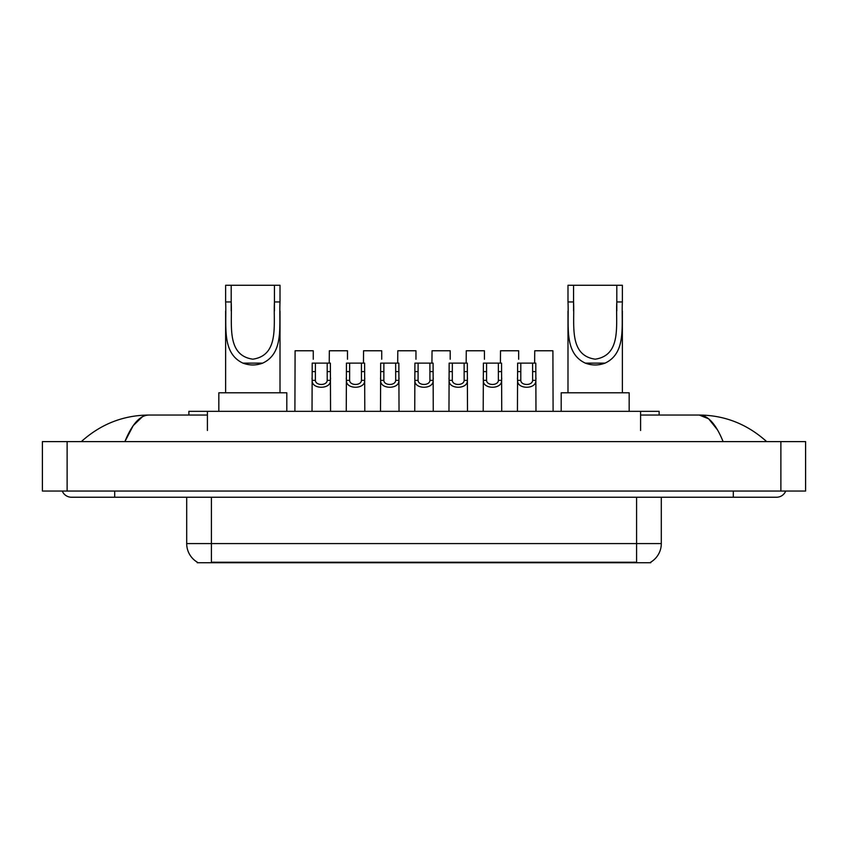 <?xml version="1.0" encoding="UTF-8"?>
<svg xmlns="http://www.w3.org/2000/svg" width="848" height="848" viewBox="0 0 848 848"><rect width="100%" height="100%" fill="white"/><g stroke="black" fill="none" stroke-linecap="round" stroke-linejoin="round"><path stroke-width="1.27" d="M188.871 415.043L188.871 411.333L659.129 411.333L659.129 415.043M650.798 562.129L650.798 562.733L197.202 562.733L197.202 562.129M114.703 491.056L114.703 497.235L776.556 497.235A9.89 9.89 0 0 0 785.725 491.056A9.89 9.89 0 0 1 776.556 497.235A9.89 9.89 0 0 0 785.725 491.056A9.89 9.89 0 0 1 776.556 497.235M62.275 491.056A9.89 9.89 0 0 0 71.444 497.235A9.89 9.89 0 0 1 62.275 491.056A9.89 9.89 0 0 0 71.444 497.235L114.703 497.235M723.111 441.617C716.019 424.159 708.059 415.308 699.218 415.043L640.59 415.043M207.41 415.043L148.782 415.043C139.941 415.308 131.981 424.159 124.889 441.617L133.21 425.632L142.358 416.781M67.119 441.617L805.6 441.617L805.6 491.056L42.4 491.056L42.4 441.617L67.119 441.617L67.119 491.056M805.6 441.617L805.6 491.056M764.567 439.709L766.666 441.617C747.215 424.095 724.733 415.234 699.218 415.043L708.631 418.806L717.45 429.809M83.433 439.709L81.334 441.617C100.689 424.138 123.172 415.276 148.782 415.043M197.383 562.235A21.624 21.624 0 0 1 186.698 543.579L211.417 543.579L211.417 562.235L636.583 562.235L636.583 543.579L661.302 543.579L661.302 497.235M186.698 543.579L186.698 497.235M650.617 562.235A21.624 21.624 0 0 0 661.302 543.579M315.392 363.124L315.371 380.349C315.583 385.829 326.999 385.829 327.211 380.349L327.19 363.124L312.212 363.124L312.022 411.333M327.19 363.124L330.37 363.124L330.561 411.333M330.561 378.113L330.391 380.349C331.133 389.55 311.449 389.55 312.191 380.349L312.022 378.113M349.63 363.124L349.609 380.349C349.821 385.829 361.237 385.829 361.449 380.349L361.428 363.124L346.45 363.124L346.26 411.333M361.428 363.124L364.608 363.124L364.799 411.333M364.799 378.113L364.629 380.349C365.371 389.55 345.687 389.55 346.429 380.349L346.26 378.113M383.868 363.124L383.847 380.349C384.059 385.829 395.475 385.829 395.687 380.349L395.656 363.124L380.678 363.124L380.498 411.333M395.656 363.124L398.846 363.124L399.037 411.333M399.037 378.113L398.867 380.349C399.599 389.55 379.925 389.55 380.667 380.349L380.498 378.113M418.106 363.124L418.075 380.349C418.297 385.829 429.703 385.829 429.925 380.349L429.894 363.124L414.916 363.124L414.736 411.333M429.894 363.124L433.084 363.124L433.264 411.333M433.264 378.113L433.095 380.349C433.837 389.55 414.163 389.55 414.905 380.349L414.736 378.113M452.344 363.124L452.313 380.349C452.525 385.829 463.941 385.829 464.153 380.349L464.132 363.124L449.154 363.124L448.963 411.333M464.132 363.124L467.322 363.124L467.502 411.333M467.502 378.113L467.333 380.349C468.075 389.55 448.401 389.55 449.133 380.349L448.963 378.113M486.572 363.124L486.551 380.349C486.763 385.829 498.179 385.829 498.391 380.349L498.37 363.124L483.392 363.124L483.201 411.333M498.37 363.124L501.55 363.124L501.74 411.333M501.74 378.113L501.571 380.349C502.313 389.55 482.629 389.55 483.371 380.349L483.201 378.113M520.81 363.124L520.789 380.349C521.001 385.829 532.417 385.829 532.629 380.349L532.608 363.124L517.63 363.124L517.439 411.333M532.608 363.124L535.788 363.124L535.978 411.333M535.978 378.113L535.809 380.349C536.551 389.55 516.867 389.55 517.609 380.349L517.439 378.113M313.262 359.245L313.262 350.765L295.093 350.765L294.903 411.333M347.489 359.245L347.489 350.765L329.331 350.765L329.225 363.124M381.727 359.245L381.727 350.765L363.559 350.765L363.463 363.124M415.965 359.245L415.965 350.765L397.797 350.765L397.691 363.124M450.203 359.245L450.203 350.765L432.035 350.765L431.929 363.124M484.441 359.245L484.441 350.765L466.273 350.765L466.167 363.124M518.669 359.245L518.669 350.765L500.511 350.765L500.405 363.124M553.097 411.333L552.907 350.765L534.738 350.765L534.632 363.124M231.197 285.267L280.01 285.267L280.01 301.952C278.897 325.346 284.366 353.065 262.679 363.135C256.107 365.583 249.535 365.583 242.963 363.135C221.317 353.054 226.723 325.515 225.632 301.952L225.632 285.267L231.197 285.267L231.197 310.887M225.632 301.952L231.197 301.952C232.426 323.883 225.907 355.376 252.852 359.181C279.787 355.206 273.183 323.872 274.445 301.952L274.445 285.267M280.01 301.952L274.445 301.952L274.445 310.877M225.632 311.078L225.632 392.794M280.01 310.993L280.01 392.794M286.804 411.333L286.804 392.794L218.837 392.794L218.837 411.333M573.555 285.267L622.368 285.267L622.368 301.952C621.255 325.346 626.725 353.065 605.037 363.135C598.465 365.583 591.893 365.583 585.321 363.135C563.676 353.054 569.082 325.515 567.99 301.952L567.99 285.267L573.555 285.267L573.555 310.887M567.99 301.952L573.555 301.952C574.774 323.883 568.266 355.376 595.211 359.181C622.146 355.206 615.542 323.872 616.803 301.952L616.803 285.267M622.368 301.952L616.803 301.952L616.803 310.877M567.99 311.078L567.99 392.794M622.368 310.993L622.368 392.794M629.163 411.333L629.163 392.794L561.196 392.794L561.196 411.333M634.113 562.733L634.113 562.129M213.887 562.733L213.887 562.129M207.41 430.487L207.41 411.333M640.59 430.487L640.59 411.333M733.297 491.056L733.297 497.235M780.881 441.617L780.881 491.056M211.417 497.235L211.417 543.579L636.583 543.579L636.583 497.235M330.391 380.349L327.211 380.349M315.371 380.349L312.191 380.349M315.392 371.604L312.212 371.604M330.37 371.604L327.19 371.604M364.629 380.349L361.449 380.349M349.609 380.349L346.429 380.349M349.63 371.604L346.45 371.604M364.608 371.604L361.428 371.604M398.867 380.349L395.687 380.349M383.847 380.349L380.667 380.349M383.868 371.604L380.678 371.604M398.846 371.604L395.656 371.604M433.095 380.349L429.925 380.349M418.075 380.349L414.905 380.349M418.106 371.604L414.916 371.604M433.084 371.604L429.894 371.604M467.333 380.349L464.153 380.349M452.313 380.349L449.133 380.349M452.344 371.604L449.154 371.604M467.322 371.604L464.132 371.604M501.571 380.349L498.391 380.349M486.551 380.349L483.371 380.349M486.572 371.604L483.392 371.604M501.55 371.604L498.37 371.604M535.809 380.349L532.629 380.349M520.789 380.349L517.609 380.349M520.81 371.604L517.63 371.604M535.788 371.604L532.608 371.604M242.963 363.135L262.679 363.135M585.321 363.135L605.037 363.135"/></g></svg>
